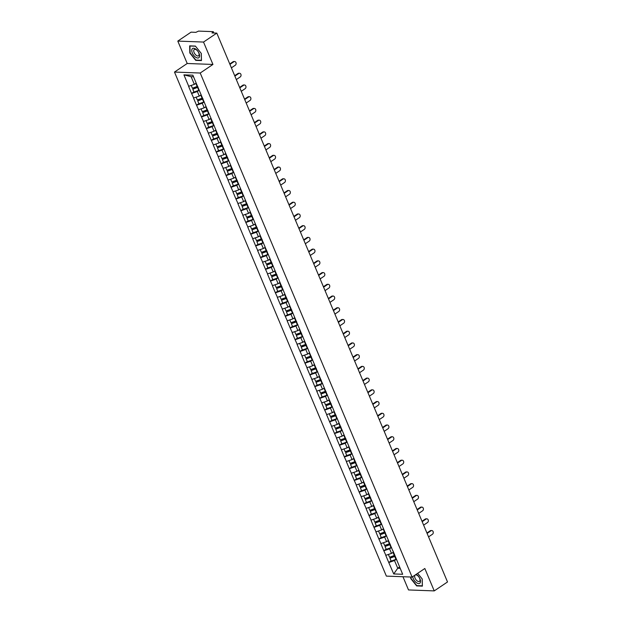 <?xml version="1.0" encoding="UTF-8"?>
<svg xmlns="http://www.w3.org/2000/svg" width="622" height="622" viewBox="0 0 622 622"><rect width="100%" height="100%" fill="white"/><g stroke="black" fill="none" stroke-linecap="round" stroke-linejoin="round"><path stroke-width="0.93" d="M402.963 576.734L408.514 589.944L434.242 590.9L447.513 581.967L216.798 33.114L203.526 42.055L177.799 41.091L187.214 63.491L174.487 72.066L386.371 576.112L412.098 577.068L200.214 73.023L174.487 72.066M177.799 41.091L191.071 32.157L195.883 32.336L198.535 31.1L213.097 31.644L213.89 33.005M399.604 566.984L397.738 568.244L393.718 573.943L402.667 574.277L392.972 550.851M393.718 573.943L388.742 562.475L391.09 560.896M393.361 552.142L391.495 553.401L385.741 555.337L388.742 562.475M385.897 555.345L383.813 550.75L386.161 549.172M388.431 540.417L386.565 541.669L380.812 543.612L383.813 550.75M380.967 543.62L378.884 539.025L381.232 537.447M383.502 528.692L381.636 529.944L375.882 531.888L378.884 539.025M376.038 531.888L373.954 527.301L376.302 525.714M378.573 516.968L376.714 518.219L370.953 520.163L373.954 527.301M371.109 520.163L369.025 515.576L371.373 513.99M373.643 505.243L371.785 506.495L366.024 508.431L369.025 515.576M366.179 508.438L364.095 503.851L366.451 502.265M368.714 493.518L366.856 494.77L361.094 496.706L364.095 503.851M361.25 496.714L359.166 492.126L361.522 490.54M363.784 481.786L361.926 483.045L356.165 484.981L359.166 492.126M356.32 484.989L354.237 480.402L356.593 478.816M358.855 470.061L356.997 471.321L351.236 473.256L354.237 480.402M351.391 473.264L349.307 468.669L351.663 467.091M353.934 458.336L352.068 459.596L346.306 461.532L349.307 468.669M346.462 461.54L344.378 456.945L346.734 455.366M349.004 446.612L347.138 447.871L341.377 449.807L344.378 456.945M341.532 449.815L339.449 445.22L341.805 443.642M344.075 434.887L342.209 436.139L336.448 438.082L339.449 445.22M336.603 438.09L334.519 433.495L336.875 431.917M339.145 423.162L337.279 424.414L331.518 426.358L334.519 433.495M331.674 426.358L329.598 421.77L331.946 420.184M334.216 411.437L332.35 412.689L326.589 414.633L329.598 421.77M326.744 414.633L324.668 410.046L327.017 408.46M329.287 399.713L327.421 400.965L321.667 402.901L324.668 410.046M321.815 402.908L319.739 398.321L322.087 396.735M324.357 387.98L322.491 389.24L316.738 391.176L319.739 398.321M316.886 391.184L314.81 386.596L317.158 385.01M319.428 376.256L317.562 377.515L311.809 379.451L314.81 386.596M311.956 379.459L309.88 374.864L312.228 373.286M314.499 364.531L312.633 365.79L306.879 367.726L309.88 374.864M307.027 367.734L304.951 363.139L307.299 361.561M309.569 352.806L307.703 354.066L301.95 356.002L304.951 363.139M302.105 356.009L300.022 351.414L302.37 349.836M304.64 341.081L302.774 342.333L297.021 344.277L300.022 351.414M297.176 344.285L295.092 339.69L297.44 338.111M299.711 329.357L297.845 330.609L292.091 332.552L295.092 339.69M292.247 332.552L290.163 327.965L292.511 326.379M294.781 317.632L292.915 318.884L287.162 320.828L290.163 327.965M287.317 320.828L285.234 316.24L287.582 314.654M289.852 305.907L287.986 307.159L282.233 309.103L285.234 316.24M282.388 309.103L280.304 304.516L282.652 302.93M284.923 294.183L283.057 295.434L277.303 297.37L280.304 304.516M277.459 297.378L275.375 292.791L277.723 291.205M279.993 282.45L278.127 283.71L272.374 285.646L275.375 292.791M272.529 285.653L270.446 281.066L272.794 279.48M275.064 270.725L273.198 271.985L267.444 273.921L270.446 281.066M267.6 273.929L265.516 269.334L267.864 267.755M270.135 259.001L268.276 260.26L262.515 262.196L265.516 269.334M262.671 262.204L260.587 257.609L262.935 256.031M265.205 247.276L263.347 248.536L257.586 250.472L260.587 257.609M257.741 250.479L255.658 245.884L258.013 244.306M260.276 235.551L258.418 236.803L252.656 238.747L255.658 245.884M252.812 238.755L250.728 234.16L253.084 232.581M255.347 223.827L253.488 225.078L247.727 227.022L250.728 234.16M247.883 227.022L245.799 222.435L248.155 220.849M250.417 212.102L248.559 213.354L242.798 215.298L245.799 222.435M242.953 215.298L240.869 210.71L243.225 209.124M245.496 200.377L243.63 201.629L237.868 203.565L240.869 210.71M238.024 203.573L235.94 198.986L238.296 197.399M240.566 188.645L238.7 189.904L232.939 191.84L235.94 198.986M233.095 191.848L231.011 187.261L233.367 185.675M235.637 176.92L233.771 178.18L228.01 180.116L231.011 187.261M228.165 180.123L226.081 175.536L228.437 173.95M230.708 165.195L228.842 166.455L223.08 168.391L226.081 175.536M223.236 168.399L221.16 163.804L223.508 162.225M225.778 153.471L223.912 154.73L218.151 156.666L221.16 163.804M218.306 156.674L216.231 152.079L218.579 150.501M220.849 141.746L218.983 142.998L213.229 144.942L216.231 152.079M213.377 144.949L211.301 140.354L213.649 138.776M215.92 130.021L214.054 131.273L208.3 133.217L211.301 140.354M208.448 133.217L206.372 128.63L208.72 127.043M210.99 118.297L209.124 119.548L203.371 121.492L206.372 128.63M203.518 121.492L201.442 116.905L203.791 115.319M206.061 106.572L204.195 107.824L198.441 109.767L201.442 116.905M198.597 109.767L196.513 105.18L198.861 103.594M201.131 94.847L199.265 96.099L193.512 98.035L196.513 105.18M193.667 98.043L191.584 93.456L193.932 91.869M196.202 83.115L194.336 84.374L188.583 86.31L191.584 93.456M188.738 86.318L183.918 74.858L192.867 75.192L392.917 551.092M391.549 547.477L389.566 548.814L391.495 553.401M389.566 548.814L383.968 550.758M385.399 532.836A7.013 2.123 157.2 0 1 384.894 533.023L386.106 535.915A7.013 2.123 157.2 0 0 386.612 535.729L384.645 537.089L386.565 541.669M384.645 537.089L379.039 539.033M381.698 524.027L379.715 525.365L381.636 529.944M379.715 525.365L374.11 527.308M376.769 512.303L374.786 513.64L376.714 518.219M374.786 513.64L369.18 515.584M371.839 500.578L369.857 501.907L371.785 506.495M369.857 501.907L364.251 503.859M366.91 488.853L364.927 490.183L366.856 494.77M364.927 490.183L359.322 492.126M360.752 474.205A7.013 2.123 157.2 0 1 360.247 474.392L361.46 477.292A7.013 2.123 157.2 0 0 361.965 477.097L359.998 478.458L361.926 483.045M359.998 478.458L354.392 480.402M357.051 465.396L355.069 466.733L356.997 471.321M355.069 466.733L349.463 468.677M352.122 453.671L350.139 455.009L352.068 459.596M350.139 455.009L344.534 456.952M345.964 439.031A7.013 2.123 157.2 0 1 345.459 439.218L346.672 442.11A7.013 2.123 157.2 0 0 347.185 441.923L345.21 443.284L347.138 447.871M345.21 443.284L339.604 445.228M342.263 430.222L340.281 431.559L342.209 436.139M340.281 431.559L334.675 433.503M336.105 415.574A7.013 2.123 157.2 0 1 335.6 415.768L336.813 418.66A7.013 2.123 157.2 0 0 337.326 418.474L335.351 419.834L337.279 424.414M335.351 419.834L329.746 421.778M332.405 406.772L330.422 408.102L332.35 412.689M330.422 408.102L324.816 410.053M327.475 395.048L325.493 396.377L327.421 400.965M325.493 396.377L319.887 398.321M321.317 380.4A7.013 2.123 157.2 0 1 320.812 380.586L322.033 383.486A7.013 2.123 157.2 0 0 322.538 383.292L320.563 384.653L322.491 389.24M320.563 384.653L314.965 386.596M317.617 371.591L315.634 372.928L317.562 377.515M315.634 372.928L310.036 374.872M312.687 359.866L310.705 361.203L312.633 365.79M310.705 361.203L305.107 363.147M307.758 348.141L305.775 349.478L307.703 354.066M305.775 349.478L300.177 351.422M302.828 336.416L300.846 337.754L302.774 342.333M300.846 337.754L295.248 339.698M296.678 321.768A7.013 2.123 157.2 0 1 296.165 321.963L297.386 324.855A7.013 2.123 157.2 0 0 297.891 324.668L295.916 326.029L297.845 330.609M295.916 326.029L290.318 327.973M292.97 312.967L290.987 314.304L292.915 318.884M290.987 314.304L285.389 316.248M288.04 301.242L286.058 302.572L287.986 307.159M286.058 302.572L280.46 304.523M283.119 289.518L281.136 290.847L283.057 295.434M281.136 290.847L275.53 292.791M278.19 277.785L276.207 279.123L278.127 283.71M276.207 279.123L270.601 281.066M273.26 266.06L271.278 267.398L273.198 271.985M271.278 267.398L265.672 269.342M267.102 251.42A7.013 2.123 157.2 0 1 266.597 251.607L267.81 254.499A7.013 2.123 157.2 0 0 268.315 254.312L266.348 255.673L268.276 260.26M266.348 255.673L260.742 257.617M263.401 242.611L261.419 243.948L263.347 248.536M261.419 243.948L255.813 245.892M258.472 230.886L256.489 232.224L258.418 236.803M256.489 232.224L250.884 234.167M253.543 219.162L251.56 220.499L253.488 225.078M251.56 220.499L245.954 222.443M248.613 207.437L246.631 208.767L248.559 213.354M246.631 208.767L241.025 210.718M242.456 192.789A7.013 2.123 157.2 0 1 241.95 192.983L243.163 195.876A7.013 2.123 157.2 0 0 243.676 195.681L241.701 197.042L243.63 201.629M241.701 197.042L236.096 198.986M238.755 183.988L236.772 185.317L238.7 189.904M236.772 185.317L231.166 187.261M233.825 172.255L231.843 173.592L233.771 178.18M231.843 173.592L226.237 175.536M227.668 157.615A7.013 2.123 157.2 0 1 227.162 157.801L228.375 160.694A7.013 2.123 157.2 0 0 228.888 160.507L226.913 161.868L228.842 166.455M226.913 161.868L221.308 163.811M223.967 148.806L221.984 150.143L223.912 154.73M221.984 150.143L216.378 152.087M217.809 134.165A7.013 2.123 157.2 0 1 217.303 134.352L218.524 137.244A7.013 2.123 157.2 0 0 219.03 137.058L217.055 138.418L218.983 142.998M217.055 138.418L211.449 140.362M214.108 125.356L212.125 126.694L214.054 131.273M212.125 126.694L206.527 128.637M209.179 113.632L207.196 114.969L209.124 119.548M207.196 114.969L201.598 116.913M203.021 98.984A7.013 2.123 157.2 0 1 202.515 99.178L203.736 102.07A7.013 2.123 157.2 0 0 204.241 101.876L202.267 103.236L204.195 107.824M202.267 103.236L196.669 105.188M199.32 90.182L197.337 91.512L199.265 96.099M197.337 91.512L191.739 93.456M213.253 32.982L212.957 32.282L211.985 32.935L216.798 33.114M212.957 32.282L213.369 31.753M193.528 76.763L191.102 76.669L194.336 84.374M191.102 76.669L183.918 74.858M434.242 590.9L424.826 568.5L412.098 577.068M187.214 63.491L212.942 64.447L203.526 42.055M212.942 64.447L200.214 73.023M396.478 559.201L394.496 560.539L397.738 568.244L400.171 568.337M394.496 560.539L388.898 562.482M201.295 53.438L195.378 46.075L189.648 45.865L189.827 53.01L195.743 60.373L201.474 60.583L201.295 53.438M410.707 577.022L410.745 578.561L416.662 585.916L422.392 586.134L422.214 578.981L417.665 573.321M196.179 60.077L195.743 60.373M417.098 585.629L416.662 585.916M197.944 86.901A5.73 1.734 157.2 0 1 197.64 87.01L192.797 89.171L194.017 92.064L198.807 90.346A7.013 2.123 157.2 0 0 199.312 90.151M231.4 67.845L235.279 65.232A1.967 1.571 92.1 0 0 236.088 63.047A1.967 1.571 92.1 0 0 234.626 61.539A1.967 1.571 92.1 0 0 233.825 61.772L229.946 64.385M233.825 61.772L233.056 61.749A1.967 1.571 -87.9 0 1 233.856 61.508L234.626 61.539M191.234 85.447L192.385 88.192L197.174 86.474A7.013 2.123 157.2 0 0 197.555 86.334M196.334 83.441A7.013 2.123 157.2 0 1 195.961 83.581L195.013 83.923M198.091 87.259A7.013 2.123 157.2 0 1 197.586 87.445L192.797 89.171M233.056 61.749L229.767 63.965M202.873 98.626A5.73 1.734 157.2 0 1 202.57 98.735L197.726 100.896L198.947 103.788L203.736 102.07M236.329 79.569L240.209 76.957A1.967 1.571 92.1 0 0 241.017 74.772A1.967 1.571 92.1 0 0 239.556 73.264A1.967 1.571 92.1 0 0 238.755 73.497L234.875 76.117M238.755 73.497L237.985 73.474A1.967 1.571 -87.9 0 1 238.786 73.233L239.556 73.264M196.163 97.18L197.314 99.924L202.103 98.198A7.013 2.123 157.2 0 0 202.484 98.058M201.264 95.166A7.013 2.123 157.2 0 1 200.89 95.306L199.942 95.648M202.515 99.178L197.726 100.896M237.985 73.474L234.696 75.69M207.802 110.351A5.73 1.734 157.2 0 1 207.499 110.459L202.655 112.621L203.876 115.521L208.665 113.795A7.013 2.123 157.2 0 0 209.171 113.608M241.258 91.294L245.138 88.682A1.967 1.571 92.1 0 0 245.947 86.497A1.967 1.571 92.1 0 0 244.485 84.989A1.967 1.571 92.1 0 0 243.684 85.222L239.804 87.842M243.684 85.222L242.914 85.198A1.967 1.571 -87.9 0 1 243.715 84.957L244.485 84.989M201.093 108.904L202.243 111.649L207.033 109.923A7.013 2.123 157.2 0 0 207.414 109.783M206.193 106.891A7.013 2.123 157.2 0 1 205.82 107.031L204.871 107.373M207.95 110.708A7.013 2.123 157.2 0 1 207.445 110.903L202.655 112.621M242.914 85.198L239.625 87.414M212.732 122.075A5.73 1.734 157.2 0 1 212.429 122.192L207.585 124.353L208.805 127.246L213.595 125.52A7.013 2.123 157.2 0 0 214.1 125.333M246.188 103.027L250.067 100.406A1.967 1.571 92.1 0 0 250.876 98.222A1.967 1.571 92.1 0 0 249.414 96.713A1.967 1.571 92.1 0 0 248.613 96.954L244.734 99.567M248.613 96.954L247.844 96.923A1.967 1.571 -87.9 0 1 248.644 96.682L249.414 96.713M206.022 120.629L207.173 123.374L211.962 121.648A7.013 2.123 157.2 0 0 212.343 121.508M211.122 118.615A7.013 2.123 157.2 0 1 210.749 118.755L209.801 119.097M212.88 122.433A7.013 2.123 157.2 0 1 212.374 122.627L207.585 124.353M247.844 96.923L244.555 99.139M217.661 133.8A5.73 1.734 157.2 0 1 217.358 133.917L212.514 136.078L213.735 138.97L218.524 137.244M251.117 114.751L254.997 112.131A1.967 1.571 92.1 0 0 255.805 109.946A1.967 1.571 92.1 0 0 254.344 108.438A1.967 1.571 92.1 0 0 253.543 108.679L249.663 111.291M253.543 108.679L252.773 108.648A1.967 1.571 -87.9 0 1 253.574 108.407L254.344 108.438M210.951 132.354L212.102 135.098L216.891 133.372A7.013 2.123 157.2 0 0 217.272 133.232M216.052 130.34A7.013 2.123 157.2 0 1 215.678 130.48L214.73 130.822M217.303 134.352L212.514 136.078M252.773 108.648L249.484 110.864M222.59 145.525A5.73 1.734 157.2 0 1 222.287 145.641L217.443 147.803L218.664 150.695L223.446 148.969A7.013 2.123 157.2 0 0 223.959 148.782M256.039 126.476L259.926 123.856A1.967 1.571 92.1 0 0 260.735 121.679A1.967 1.571 92.1 0 0 259.273 120.163A1.967 1.571 92.1 0 0 258.472 120.404L254.592 123.016M258.472 120.404L257.702 120.373A1.967 1.571 -87.9 0 1 258.503 120.139L259.273 120.163M215.881 144.079L217.031 146.823L221.821 145.097A7.013 2.123 157.2 0 0 222.202 144.965M220.981 142.065A7.013 2.123 157.2 0 1 220.608 142.205L219.659 142.547M222.738 145.89A7.013 2.123 157.2 0 1 222.233 146.077L217.443 147.803M257.702 120.373L254.406 122.588M199.133 57.434A5.559 2.892 -124 0 0 197.547 50.81A5.559 2.892 -124 0 0 192.229 48.85A5.559 2.892 -124 0 0 193.815 55.475A5.559 2.892 -124 0 0 199.133 57.434M198.76 55.599A3.81 1.983 -124 0 0 197.866 51.299A3.81 1.983 -124 0 0 194.274 49.503A3.81 1.983 -124 0 0 194.033 49.721A3.81 1.983 -124 0 0 194.935 54.013A3.81 1.983 -124 0 0 198.527 55.817A3.81 1.983 -124 0 0 198.76 55.599M201.233 53.368L201.411 60.272L195.86 60.07L190.13 52.932L189.951 46.012L195.487 46.215M412.72 576.648A5.559 2.892 -124 0 0 415.916 582.262A5.559 2.892 -124 0 0 420.052 582.985A5.559 2.892 -124 0 0 419.858 578.615A5.559 2.892 -124 0 0 416.172 574.324M419.679 581.142A3.81 1.983 -124 0 0 418.785 576.851A3.81 1.983 -124 0 0 415.193 575.047A3.81 1.983 -124 0 0 414.952 575.264A3.81 1.983 -124 0 0 415.854 579.564A3.81 1.983 -124 0 0 419.446 581.368A3.81 1.983 -124 0 0 419.679 581.142M422.159 578.911L422.33 585.823L416.779 585.613L411.049 578.483L411.01 577.029M227.52 157.257A5.73 1.734 157.2 0 1 227.217 157.366L222.373 159.527L223.586 162.42L228.375 160.694M260.968 138.201L264.855 135.588A1.967 1.571 92.1 0 0 265.664 133.403A1.967 1.571 92.1 0 0 264.202 131.887A1.967 1.571 92.1 0 0 263.401 132.128L259.522 134.741M263.401 132.128L262.632 132.097A1.967 1.571 -87.9 0 1 263.433 131.864L264.202 131.887M220.81 155.803L221.961 158.548L226.75 156.83A7.013 2.123 157.2 0 0 227.131 156.69M225.91 153.79A7.013 2.123 157.2 0 1 225.537 153.929L224.589 154.272M227.162 157.801L222.373 159.527M262.632 132.097L259.335 134.313M232.449 168.982A5.73 1.734 157.2 0 1 232.146 169.091L227.302 171.252L228.515 174.144L233.304 172.426A7.013 2.123 157.2 0 0 233.818 172.232M265.897 149.925L269.785 147.313A1.967 1.571 92.1 0 0 270.593 145.128A1.967 1.571 92.1 0 0 269.132 143.612A1.967 1.571 92.1 0 0 268.331 143.853L264.443 146.465M268.331 143.853L267.561 143.822A1.967 1.571 -87.9 0 1 268.354 143.589L269.132 143.612M225.739 167.528L226.89 170.272L231.679 168.554A7.013 2.123 157.2 0 0 232.053 168.414M230.84 165.522A7.013 2.123 157.2 0 1 230.467 165.654L229.51 165.996M232.597 169.34A7.013 2.123 157.2 0 1 232.092 169.526L227.302 171.252M267.561 143.822L264.264 146.038M237.379 180.707A5.73 1.734 157.2 0 1 237.075 180.815L232.231 182.977L233.444 185.869L238.234 184.151A7.013 2.123 157.2 0 0 238.747 183.956M270.827 161.65L274.714 159.038A1.967 1.571 92.1 0 0 275.523 156.853A1.967 1.571 92.1 0 0 274.061 155.345A1.967 1.571 92.1 0 0 273.26 155.578L269.373 158.19M273.26 155.578L272.49 155.547A1.967 1.571 -87.9 0 1 273.283 155.313L274.061 155.345M230.669 179.253L231.819 181.997L236.609 180.279A7.013 2.123 157.2 0 0 236.982 180.139M235.769 177.247A7.013 2.123 157.2 0 1 235.396 177.387L234.44 177.729M237.526 181.064A7.013 2.123 157.2 0 1 237.021 181.251L232.231 182.977M272.49 155.547L269.194 157.763M242.308 192.431A5.73 1.734 157.2 0 1 242.005 192.54L237.161 194.702L238.374 197.594L243.163 195.876M275.756 173.375L279.643 170.762A1.967 1.571 92.1 0 0 280.452 168.578A1.967 1.571 92.1 0 0 278.99 167.069A1.967 1.571 92.1 0 0 278.19 167.302L274.302 169.923M278.19 167.302L277.42 167.279A1.967 1.571 -87.9 0 1 278.213 167.038L278.99 167.069M235.598 190.977L236.749 193.73L241.538 192.004A7.013 2.123 157.2 0 0 241.911 191.864M240.698 188.971A7.013 2.123 157.2 0 1 240.325 189.111L239.369 189.453M241.95 192.983L237.161 194.702M277.42 167.279L274.123 169.495M247.237 204.156A5.73 1.734 157.2 0 1 246.934 204.265L242.09 206.426L243.303 209.326L248.092 207.6A7.013 2.123 157.2 0 0 248.598 207.414M280.685 185.099L284.573 182.487A1.967 1.571 92.1 0 0 285.381 180.302A1.967 1.571 92.1 0 0 283.92 178.794A1.967 1.571 92.1 0 0 283.119 179.027L279.231 181.647M283.119 179.027L282.341 179.004A1.967 1.571 -87.9 0 1 283.142 178.763L283.92 178.794M240.527 202.71L241.678 205.454L246.468 203.728A7.013 2.123 157.2 0 0 246.841 203.588M245.628 200.696A7.013 2.123 157.2 0 1 245.255 200.836L244.298 201.178M247.385 204.514A7.013 2.123 157.2 0 1 246.88 204.708L242.09 206.426M282.341 179.004L279.053 181.22M252.159 215.881A5.73 1.734 157.2 0 1 251.863 215.989L247.02 218.151L248.232 221.051L253.022 219.325A7.013 2.123 157.2 0 0 253.527 219.138M285.615 196.824L289.502 194.212A1.967 1.571 92.1 0 0 290.311 192.027A1.967 1.571 92.1 0 0 288.849 190.519A1.967 1.571 92.1 0 0 288.048 190.752L284.161 193.372M288.048 190.752L287.271 190.729A1.967 1.571 -87.9 0 1 288.072 190.487L288.849 190.519M245.457 214.435L246.607 217.179L251.397 215.453A7.013 2.123 157.2 0 0 251.77 215.313M250.557 212.421A7.013 2.123 157.2 0 1 250.176 212.561L249.228 212.903M252.314 216.238A7.013 2.123 157.2 0 1 251.809 216.433L247.02 218.151M287.271 190.729L283.982 192.944M257.088 227.605A5.73 1.734 157.2 0 1 256.793 227.722L251.949 229.883L253.162 232.776L257.951 231.05A7.013 2.123 157.2 0 0 258.457 230.863M290.544 208.557L294.431 205.936A1.967 1.571 92.1 0 0 295.24 203.752A1.967 1.571 92.1 0 0 293.778 202.243A1.967 1.571 92.1 0 0 292.978 202.484L289.09 205.097M292.978 202.484L292.2 202.453A1.967 1.571 -87.9 0 1 293.001 202.212L293.778 202.243M250.378 226.159L251.537 228.904L256.326 227.178A7.013 2.123 157.2 0 0 256.699 227.038M255.487 224.145A7.013 2.123 157.2 0 1 255.106 224.285L254.157 224.628M257.244 227.971A7.013 2.123 157.2 0 1 256.738 228.157L251.949 229.883M292.2 202.453L288.911 204.669M262.017 239.33A5.73 1.734 157.2 0 1 261.722 239.447L256.878 241.608L258.091 244.5L262.881 242.774A7.013 2.123 157.2 0 0 263.386 242.588M295.473 220.281L299.361 217.661A1.967 1.571 92.1 0 0 300.169 215.476A1.967 1.571 92.1 0 0 298.7 213.968A1.967 1.571 92.1 0 0 297.907 214.209L294.019 216.821M297.907 214.209L297.129 214.178A1.967 1.571 -87.9 0 1 297.93 213.937L298.7 213.968M255.308 237.884L256.466 240.628L261.256 238.902A7.013 2.123 157.2 0 0 261.629 238.762M260.416 235.87A7.013 2.123 157.2 0 1 260.035 236.01L259.086 236.352M262.173 239.695A7.013 2.123 157.2 0 1 261.668 239.882L256.878 241.608M297.129 214.178L293.841 216.394M266.947 251.055A5.73 1.734 157.2 0 1 266.651 251.171L261.808 253.333L263.02 256.225L267.81 254.499M300.403 232.006L304.282 229.394A1.967 1.571 92.1 0 0 305.091 227.209A1.967 1.571 92.1 0 0 303.629 225.693A1.967 1.571 92.1 0 0 302.836 225.934L298.949 228.546M302.836 225.934L302.059 225.903A1.967 1.571 -87.9 0 1 302.86 225.669L303.629 225.693M260.237 249.609L261.395 252.353L266.185 250.627A7.013 2.123 157.2 0 0 266.558 250.495M265.345 247.595A7.013 2.123 157.2 0 1 264.964 247.735L264.016 248.077M266.597 251.607L261.808 253.333M302.059 225.903L298.77 228.118M271.876 262.787A5.73 1.734 157.2 0 1 271.581 262.896L266.737 265.058L267.95 267.95L272.739 266.224A7.013 2.123 157.2 0 0 273.245 266.037M305.332 243.731L309.212 241.118A1.967 1.571 92.1 0 0 310.02 238.934A1.967 1.571 92.1 0 0 308.559 237.417A1.967 1.571 92.1 0 0 307.766 237.658L303.878 240.271M307.766 237.658L306.988 237.627A1.967 1.571 -87.9 0 1 307.789 237.394L308.559 237.417M265.166 261.333L266.325 264.078L271.114 262.36A7.013 2.123 157.2 0 0 271.487 262.22M270.275 259.32A7.013 2.123 157.2 0 1 269.894 259.46L268.945 259.802M272.032 263.145A7.013 2.123 157.2 0 1 271.526 263.331L266.737 265.058M306.988 237.627L303.699 239.843M276.806 274.512A5.73 1.734 157.2 0 1 276.502 274.621L271.666 276.782L272.879 279.675L277.669 277.956A7.013 2.123 157.2 0 0 278.174 277.762M310.261 255.455L314.141 252.843A1.967 1.571 92.1 0 0 314.95 250.658A1.967 1.571 92.1 0 0 313.488 249.15A1.967 1.571 92.1 0 0 312.687 249.383L308.807 251.996M312.687 249.383L311.917 249.352A1.967 1.571 -87.9 0 1 312.718 249.119L313.488 249.15M270.096 273.058L271.254 275.803L276.044 274.084A7.013 2.123 157.2 0 0 276.417 273.944M275.204 271.052A7.013 2.123 157.2 0 1 274.823 271.184L273.874 271.526M276.961 274.87A7.013 2.123 157.2 0 1 276.456 275.056L271.666 276.782M311.917 249.352L308.629 251.568M281.735 286.237A5.73 1.734 157.2 0 1 281.432 286.345L276.596 288.507L277.809 291.399L282.598 289.681A7.013 2.123 157.2 0 0 283.103 289.487M315.191 267.18L319.07 264.568A1.967 1.571 92.1 0 0 319.879 262.383A1.967 1.571 92.1 0 0 318.417 260.875A1.967 1.571 92.1 0 0 317.617 261.108L313.737 263.72M317.617 261.108L316.847 261.084A1.967 1.571 -87.9 0 1 317.648 260.843L318.417 260.875M275.025 284.783L276.184 287.527L280.973 285.809A7.013 2.123 157.2 0 0 281.346 285.669M280.133 282.777A7.013 2.123 157.2 0 1 279.752 282.917L278.804 283.259M281.89 286.594A7.013 2.123 157.2 0 1 281.377 286.781L276.596 288.507M316.847 261.084L313.558 263.293M286.664 297.961A5.73 1.734 157.2 0 1 286.361 298.07L281.517 300.232L282.738 303.124L287.527 301.406A7.013 2.123 157.2 0 0 288.033 301.211M320.12 278.905L324 276.292A1.967 1.571 92.1 0 0 324.808 274.108A1.967 1.571 92.1 0 0 323.347 272.599A1.967 1.571 92.1 0 0 322.546 272.833L318.666 275.453M322.546 272.833L321.776 272.809A1.967 1.571 -87.9 0 1 322.577 272.568L323.347 272.599M279.954 296.515L281.113 299.26L285.902 297.534A7.013 2.123 157.2 0 0 286.275 297.394M285.063 294.501A7.013 2.123 157.2 0 1 284.682 294.641L283.733 294.983M286.82 298.319A7.013 2.123 157.2 0 1 286.307 298.513L281.517 300.232M321.776 272.809L318.487 275.025M291.594 309.686A5.73 1.734 157.2 0 1 291.29 309.795L286.447 311.956L287.667 314.856L292.457 313.13A7.013 2.123 157.2 0 0 292.962 312.944M325.049 290.63L328.929 288.017A1.967 1.571 92.1 0 0 329.738 285.832A1.967 1.571 92.1 0 0 328.276 284.324A1.967 1.571 92.1 0 0 327.475 284.557L323.595 287.177M327.475 284.557L326.705 284.534A1.967 1.571 -87.9 0 1 327.506 284.293L328.276 284.324M284.884 308.24L286.042 310.984L290.832 309.258A7.013 2.123 157.2 0 0 291.205 309.118M289.984 306.226A7.013 2.123 157.2 0 1 289.611 306.366L288.662 306.708M291.749 310.044A7.013 2.123 157.2 0 1 291.236 310.238L286.447 311.956M326.705 284.534L323.417 286.75M296.523 321.411A5.73 1.734 157.2 0 1 296.22 321.527L291.376 323.689L292.597 326.581L297.386 324.855M329.979 302.362L333.858 299.742A1.967 1.571 92.1 0 0 334.667 297.557A1.967 1.571 92.1 0 0 333.205 296.049A1.967 1.571 92.1 0 0 332.405 296.29L328.525 298.902M332.405 296.29L331.635 296.259A1.967 1.571 -87.9 0 1 332.436 296.018L333.205 296.049M289.813 319.965L290.972 322.709L295.761 320.983A7.013 2.123 157.2 0 0 296.134 320.843M294.914 317.951A7.013 2.123 157.2 0 1 294.54 318.091L293.592 318.433M296.165 321.963L291.376 323.689M331.635 296.259L328.346 298.474M301.452 333.135A5.73 1.734 157.2 0 1 301.149 333.252L296.305 335.413L297.526 338.306L302.315 336.58A7.013 2.123 157.2 0 0 302.821 336.393M334.908 314.087L338.788 311.466A1.967 1.571 92.1 0 0 339.596 309.282A1.967 1.571 92.1 0 0 338.135 307.773A1.967 1.571 92.1 0 0 337.334 308.014L333.454 310.627M337.334 308.014L336.564 307.983A1.967 1.571 -87.9 0 1 337.365 307.742L338.135 307.773M294.742 331.689L295.893 334.434L300.683 332.708A7.013 2.123 157.2 0 0 301.064 332.568M299.843 329.676A7.013 2.123 157.2 0 1 299.47 329.815L298.521 330.158M301.6 333.501A7.013 2.123 157.2 0 1 301.095 333.687L296.305 335.413M336.564 307.983L333.275 310.199M306.382 344.86A5.73 1.734 157.2 0 1 306.078 344.977L301.235 347.138L302.455 350.03L307.245 348.304A7.013 2.123 157.2 0 0 307.75 348.118M339.837 325.811L343.717 323.191A1.967 1.571 92.1 0 0 344.526 321.014A1.967 1.571 92.1 0 0 343.064 319.498A1.967 1.571 92.1 0 0 342.263 319.739L338.384 322.351M342.263 319.739L341.494 319.708A1.967 1.571 -87.9 0 1 342.294 319.475L343.064 319.498M299.672 343.414L300.823 346.159L305.612 344.433A7.013 2.123 157.2 0 0 305.993 344.293M304.772 341.4A7.013 2.123 157.2 0 1 304.399 341.54L303.45 341.882M306.529 345.226A7.013 2.123 157.2 0 1 306.024 345.412L301.235 347.138M341.494 319.708L338.205 321.924M311.311 356.593A5.73 1.734 157.2 0 1 311.008 356.701L306.164 358.863L307.385 361.755L312.174 360.029A7.013 2.123 157.2 0 0 312.679 359.843M344.767 337.536L348.647 334.924A1.967 1.571 92.1 0 0 349.455 332.739A1.967 1.571 92.1 0 0 347.993 331.223A1.967 1.571 92.1 0 0 347.193 331.464L343.313 334.076M347.193 331.464L346.423 331.433A1.967 1.571 -87.9 0 1 347.224 331.199L347.993 331.223M304.601 355.139L305.752 357.883L310.541 356.165A7.013 2.123 157.2 0 0 310.922 356.025M309.702 353.125A7.013 2.123 157.2 0 1 309.328 353.265L308.38 353.607M311.459 356.95A7.013 2.123 157.2 0 1 310.953 357.137L306.164 358.863M346.423 331.433L343.134 333.649M316.24 368.317A5.73 1.734 157.2 0 1 315.937 368.426L311.093 370.588L312.314 373.48L317.103 371.762A7.013 2.123 157.2 0 0 317.609 371.567M349.696 349.261L353.576 346.648A1.967 1.571 92.1 0 0 354.385 344.464A1.967 1.571 92.1 0 0 352.923 342.947A1.967 1.571 92.1 0 0 352.122 343.188L348.242 345.801M352.122 343.188L351.352 343.157A1.967 1.571 -87.9 0 1 352.153 342.924L352.923 342.947M309.531 366.863L310.681 369.608L315.471 367.89A7.013 2.123 157.2 0 0 315.852 367.75M314.631 364.857A7.013 2.123 157.2 0 1 314.258 364.99L313.309 365.332M316.388 368.675A7.013 2.123 157.2 0 1 315.883 368.862L311.093 370.588M351.352 343.157L348.063 345.373M321.17 380.042A5.73 1.734 157.2 0 1 320.866 380.151L316.023 382.312L317.243 385.205L322.033 383.486M354.626 360.985L358.505 358.373A1.967 1.571 92.1 0 0 359.314 356.188A1.967 1.571 92.1 0 0 357.852 354.68A1.967 1.571 92.1 0 0 357.051 354.913L353.172 357.526M357.051 354.913L356.282 354.882A1.967 1.571 -87.9 0 1 357.082 354.649L357.852 354.68M314.46 378.588L315.611 381.333L320.4 379.614A7.013 2.123 157.2 0 0 320.781 379.474M319.56 376.582A7.013 2.123 157.2 0 1 319.187 376.722L318.239 377.064M320.812 380.586L316.023 382.312M356.282 354.882L352.993 357.098M326.099 391.767A5.73 1.734 157.2 0 1 325.796 391.876L320.952 394.037L322.173 396.929L326.962 395.211A7.013 2.123 157.2 0 0 327.467 395.017M359.555 372.71L363.435 370.098A1.967 1.571 92.1 0 0 364.243 367.913A1.967 1.571 92.1 0 0 362.781 366.405A1.967 1.571 92.1 0 0 361.981 366.638L358.101 369.258M361.981 366.638L361.211 366.615A1.967 1.571 -87.9 0 1 362.012 366.374L362.781 366.405M319.389 390.313L320.54 393.065L325.329 391.339A7.013 2.123 157.2 0 0 325.71 391.199M324.49 388.307A7.013 2.123 157.2 0 1 324.116 388.447L323.168 388.789M326.247 392.124A7.013 2.123 157.2 0 1 325.741 392.319L320.952 394.037M361.211 366.615L357.914 368.83M331.028 403.491A5.73 1.734 157.2 0 1 330.725 403.6L325.881 405.762L327.094 408.662L331.884 406.936A7.013 2.123 157.2 0 0 332.397 406.741M364.476 384.435L368.364 381.822A1.967 1.571 92.1 0 0 369.173 379.638A1.967 1.571 92.1 0 0 367.711 378.129A1.967 1.571 92.1 0 0 366.91 378.363L363.03 380.983M366.91 378.363L366.14 378.339A1.967 1.571 -87.9 0 1 366.941 378.098L367.711 378.129M324.319 402.045L325.469 404.79L330.259 403.064A7.013 2.123 157.2 0 0 330.64 402.924M329.419 400.032A7.013 2.123 157.2 0 1 329.046 400.171L328.097 400.514M331.176 403.849A7.013 2.123 157.2 0 1 330.671 404.043L325.881 405.762M366.14 378.339L362.844 380.555M335.958 415.216A5.73 1.734 157.2 0 1 335.655 415.325L330.811 417.486L332.024 420.386L336.813 418.66M369.406 396.16L373.293 393.547A1.967 1.571 92.1 0 0 374.102 391.362A1.967 1.571 92.1 0 0 372.64 389.854A1.967 1.571 92.1 0 0 371.839 390.087L367.96 392.707M371.839 390.087L371.07 390.064A1.967 1.571 -87.9 0 1 371.87 389.823L372.64 389.854M329.248 413.77L330.399 416.515L335.188 414.788A7.013 2.123 157.2 0 0 335.569 414.649M334.348 411.756A7.013 2.123 157.2 0 1 333.975 411.896L333.027 412.238M335.6 415.768L330.811 417.486M371.07 390.064L367.773 392.28M340.887 426.941A5.73 1.734 157.2 0 1 340.584 427.057L335.74 429.219L336.953 432.111L341.742 430.385A7.013 2.123 157.2 0 0 342.255 430.199M374.335 407.892L378.223 405.272A1.967 1.571 92.1 0 0 379.031 403.087A1.967 1.571 92.1 0 0 377.57 401.579A1.967 1.571 92.1 0 0 376.769 401.82L372.881 404.432M376.769 401.82L375.999 401.789A1.967 1.571 -87.9 0 1 376.792 401.548L377.57 401.579M334.177 425.495L335.328 428.239L340.117 426.513A7.013 2.123 157.2 0 0 340.491 426.373M339.278 423.481A7.013 2.123 157.2 0 1 338.904 423.621L337.948 423.963M341.035 427.306A7.013 2.123 157.2 0 1 340.529 427.493L335.74 429.219M375.999 401.789L372.702 404.005M345.816 438.666A5.73 1.734 157.2 0 1 345.513 438.782L340.669 440.944L341.882 443.836L346.672 442.11M379.264 419.617L383.152 416.997A1.967 1.571 92.1 0 0 383.961 414.812A1.967 1.571 92.1 0 0 382.499 413.303A1.967 1.571 92.1 0 0 381.698 413.544L377.811 416.157M381.698 413.544L380.928 413.513A1.967 1.571 -87.9 0 1 381.721 413.272L382.499 413.303M339.107 437.219L340.257 439.964L345.047 438.238A7.013 2.123 157.2 0 0 345.42 438.098M344.207 435.206A7.013 2.123 157.2 0 1 343.834 435.346L342.877 435.688M345.459 439.218L340.669 440.944M380.928 413.513L377.632 415.729M350.746 450.39A5.73 1.734 157.2 0 1 350.443 450.507L345.599 452.668L346.812 455.561L351.601 453.835A7.013 2.123 157.2 0 0 352.106 453.648M384.194 431.341L388.081 428.729A1.967 1.571 92.1 0 0 388.89 426.544A1.967 1.571 92.1 0 0 387.428 425.028A1.967 1.571 92.1 0 0 386.627 425.269L382.74 427.882M386.627 425.269L385.858 425.238A1.967 1.571 -87.9 0 1 386.651 425.005L387.428 425.028M344.036 448.944L345.187 451.689L349.976 449.963A7.013 2.123 157.2 0 0 350.349 449.83M349.136 446.93A7.013 2.123 157.2 0 1 348.763 447.07L347.807 447.412M350.894 450.756A7.013 2.123 157.2 0 1 350.388 450.942L345.599 452.668M385.858 425.238L382.561 427.454M355.675 462.123A5.73 1.734 157.2 0 1 355.372 462.232L350.528 464.393L351.741 467.285L356.53 465.559A7.013 2.123 157.2 0 0 357.036 465.373M389.123 443.066L393.011 440.454A1.967 1.571 92.1 0 0 393.819 438.269A1.967 1.571 92.1 0 0 392.358 436.753A1.967 1.571 92.1 0 0 391.557 436.994L387.669 439.606M391.557 436.994L390.779 436.963A1.967 1.571 -87.9 0 1 391.58 436.73L392.358 436.753M348.965 460.669L350.116 463.413L354.905 461.695A7.013 2.123 157.2 0 0 355.279 461.555M354.066 458.655A7.013 2.123 157.2 0 1 353.685 458.795L352.736 459.137M355.823 462.48A7.013 2.123 157.2 0 1 355.317 462.667L350.528 464.393M390.779 436.963L387.49 439.179M360.597 473.847A5.73 1.734 157.2 0 1 360.301 473.956L355.457 476.118L356.67 479.01L361.46 477.292M394.053 454.791L397.94 452.178A1.967 1.571 92.1 0 0 398.749 449.994A1.967 1.571 92.1 0 0 397.287 448.485A1.967 1.571 92.1 0 0 396.486 448.719L392.599 451.331M396.486 448.719L395.709 448.687A1.967 1.571 -87.9 0 1 396.509 448.454L397.287 448.485M353.895 472.393L355.045 475.138L359.835 473.42A7.013 2.123 157.2 0 0 360.208 473.28M358.995 470.387A7.013 2.123 157.2 0 1 358.614 470.52L357.666 470.862M360.247 474.392L355.457 476.118M395.709 448.687L392.42 450.903M365.526 485.572A5.73 1.734 157.2 0 1 365.231 485.681L360.387 487.842L361.6 490.735L366.389 489.016A7.013 2.123 157.2 0 0 366.894 488.822M398.982 466.516L402.869 463.903A1.967 1.571 92.1 0 0 403.678 461.718A1.967 1.571 92.1 0 0 402.216 460.21A1.967 1.571 92.1 0 0 401.415 460.443L397.528 463.056M401.415 460.443L400.638 460.412A1.967 1.571 -87.9 0 1 401.439 460.179L402.216 460.21M358.816 484.118L359.975 486.863L364.764 485.144A7.013 2.123 157.2 0 0 365.137 485.004M363.924 482.112A7.013 2.123 157.2 0 1 363.543 482.252L362.595 482.594M365.682 485.93A7.013 2.123 157.2 0 1 365.176 486.116L360.387 487.842M400.638 460.412L397.349 462.628M370.455 497.297A5.73 1.734 157.2 0 1 370.16 497.406L365.316 499.567L366.529 502.459L371.318 500.741A7.013 2.123 157.2 0 0 371.824 500.547M403.911 478.24L407.799 475.628A1.967 1.571 92.1 0 0 408.607 473.443A1.967 1.571 92.1 0 0 407.138 471.935A1.967 1.571 92.1 0 0 406.345 472.168L402.457 474.788M406.345 472.168L405.567 472.145A1.967 1.571 -87.9 0 1 406.368 471.904L407.138 471.935M363.746 495.851L364.904 498.595L369.693 496.869A7.013 2.123 157.2 0 0 370.067 496.729M368.854 493.837A7.013 2.123 157.2 0 1 368.473 493.977L367.524 494.319M370.611 497.654A7.013 2.123 157.2 0 1 370.106 497.849L365.316 499.567M405.567 472.145L402.278 474.361M375.385 509.021A5.73 1.734 157.2 0 1 375.089 509.13L370.245 511.292L371.458 514.192L376.248 512.466A7.013 2.123 157.2 0 0 376.753 512.279M408.841 489.965L412.72 487.353A1.967 1.571 92.1 0 0 413.529 485.168A1.967 1.571 92.1 0 0 412.067 483.659A1.967 1.571 92.1 0 0 411.274 483.893L407.387 486.513M411.274 483.893L410.497 483.869A1.967 1.571 -87.9 0 1 411.297 483.628L412.067 483.659M368.675 507.575L369.833 510.32L374.623 508.594A7.013 2.123 157.2 0 0 374.996 508.454M373.783 505.562A7.013 2.123 157.2 0 1 373.402 505.702L372.454 506.044M375.54 509.379A7.013 2.123 157.2 0 1 375.035 509.573L370.245 511.292M410.497 483.869L407.208 486.085M380.314 520.746A5.73 1.734 157.2 0 1 380.011 520.863L375.175 523.024L376.388 525.917L381.177 524.191A7.013 2.123 157.2 0 0 381.683 524.004M413.77 501.697L417.65 499.077A1.967 1.571 92.1 0 0 418.458 496.892A1.967 1.571 92.1 0 0 416.997 495.384A1.967 1.571 92.1 0 0 416.196 495.625L412.316 498.238M416.196 495.625L415.426 495.594A1.967 1.571 -87.9 0 1 416.227 495.353L416.997 495.384M373.604 519.3L374.763 522.045L379.552 520.319A7.013 2.123 157.2 0 0 379.925 520.179M378.712 517.286A7.013 2.123 157.2 0 1 378.332 517.426L377.383 517.768M380.47 521.104A7.013 2.123 157.2 0 1 379.964 521.298L375.175 523.024M415.426 495.594L412.137 497.81M385.243 532.471A5.73 1.734 157.2 0 1 384.94 532.587L380.104 534.749L381.317 537.641L386.106 535.915M418.699 513.422L422.579 510.802A1.967 1.571 92.1 0 0 423.388 508.617A1.967 1.571 92.1 0 0 421.926 507.109A1.967 1.571 92.1 0 0 421.125 507.35L417.245 509.962M421.125 507.35L420.355 507.319A1.967 1.571 -87.9 0 1 421.156 507.078L421.926 507.109M378.534 531.025L379.692 533.769L384.482 532.043A7.013 2.123 157.2 0 0 384.855 531.903M383.642 529.011A7.013 2.123 157.2 0 1 383.261 529.151L382.312 529.493M384.894 533.023L380.104 534.749M420.355 507.319L417.067 509.535M390.173 544.196A5.73 1.734 157.2 0 1 389.87 544.312L385.026 546.474L386.246 549.366L391.036 547.64A7.013 2.123 157.2 0 0 391.541 547.453M423.629 525.147L427.508 522.527A1.967 1.571 92.1 0 0 428.317 520.342A1.967 1.571 92.1 0 0 426.855 518.834A1.967 1.571 92.1 0 0 426.054 519.075L422.175 521.687M426.054 519.075L425.285 519.043A1.967 1.571 -87.9 0 1 426.086 518.81L426.855 518.834M383.463 542.749L384.621 545.494L389.411 543.768A7.013 2.123 157.2 0 0 389.784 543.628M388.571 540.736A7.013 2.123 157.2 0 1 388.19 540.876L387.242 541.218M390.328 544.561A7.013 2.123 157.2 0 1 389.815 544.748L385.026 546.474M425.285 519.043L421.996 521.259M395.102 555.928A5.73 1.734 157.2 0 1 394.799 556.037L389.955 558.198L391.176 561.091L395.965 559.365A7.013 2.123 157.2 0 0 396.471 559.178M428.558 536.872L432.438 534.259A1.967 1.571 92.1 0 0 433.246 532.074A1.967 1.571 92.1 0 0 431.785 530.558A1.967 1.571 92.1 0 0 430.984 530.799L427.104 533.412M430.984 530.799L430.214 530.768A1.967 1.571 -87.9 0 1 431.015 530.535L431.785 530.558M388.392 554.474L389.551 557.219L394.34 555.5A7.013 2.123 157.2 0 0 394.713 555.36M393.501 552.46A7.013 2.123 157.2 0 1 393.12 552.6L392.171 552.942M395.258 556.286A7.013 2.123 157.2 0 1 394.745 556.472L389.955 558.198M430.214 530.768L426.925 532.984M195.961 83.581L197.174 86.474M197.586 87.445L198.807 90.346M200.89 95.306L202.103 98.198M205.82 107.031L207.033 109.923M207.445 110.903L208.665 113.795M210.749 118.755L211.962 121.648M212.374 122.627L213.595 125.52M215.678 130.48L216.891 133.372M220.608 142.205L221.821 145.097M222.233 146.077L223.446 148.969M225.537 153.929L226.75 156.83M230.467 165.654L231.679 168.554M232.092 169.526L233.304 172.426M235.396 177.387L236.609 180.279M237.021 181.251L238.234 184.151M240.325 189.111L241.538 192.004M245.255 200.836L246.468 203.728M246.88 204.708L248.092 207.6M250.176 212.561L251.397 215.453M251.809 216.433L253.022 219.325M255.106 224.285L256.326 227.178M256.738 228.157L257.951 231.05M260.035 236.01L261.256 238.902M261.668 239.882L262.881 242.774M264.964 247.735L266.185 250.627M269.894 259.46L271.114 262.36M271.526 263.331L272.739 266.224M274.823 271.184L276.044 274.084M276.456 275.056L277.669 277.956M279.752 282.917L280.973 285.809M281.377 286.781L282.598 289.681M284.682 294.641L285.902 297.534M286.307 298.513L287.527 301.406M289.611 306.366L290.832 309.258M291.236 310.238L292.457 313.13M294.54 318.091L295.761 320.983M299.47 329.815L300.683 332.708M301.095 333.687L302.315 336.58M304.399 341.54L305.612 344.433M306.024 345.412L307.245 348.304M309.328 353.265L310.541 356.165M310.953 357.137L312.174 360.029M314.258 364.99L315.471 367.89M315.883 368.862L317.103 371.762M319.187 376.722L320.4 379.614M324.116 388.447L325.329 391.339M325.741 392.319L326.962 395.211M329.046 400.171L330.259 403.064M330.671 404.043L331.884 406.936M333.975 411.896L335.188 414.788M338.904 423.621L340.117 426.513M340.529 427.493L341.742 430.385M343.834 435.346L345.047 438.238M348.763 447.07L349.976 449.963M350.388 450.942L351.601 453.835M353.685 458.795L354.905 461.695M355.317 462.667L356.53 465.559M358.614 470.52L359.835 473.42M363.543 482.252L364.764 485.144M365.176 486.116L366.389 489.016M368.473 493.977L369.693 496.869M370.106 497.849L371.318 500.741M373.402 505.702L374.623 508.594M375.035 509.573L376.248 512.466M378.332 517.426L379.552 520.319M379.964 521.298L381.177 524.191M383.261 529.151L384.482 532.043M388.19 540.876L389.411 543.768M389.815 544.748L391.036 547.64M393.12 552.6L394.34 555.5M394.745 556.472L395.965 559.365"/></g></svg>
